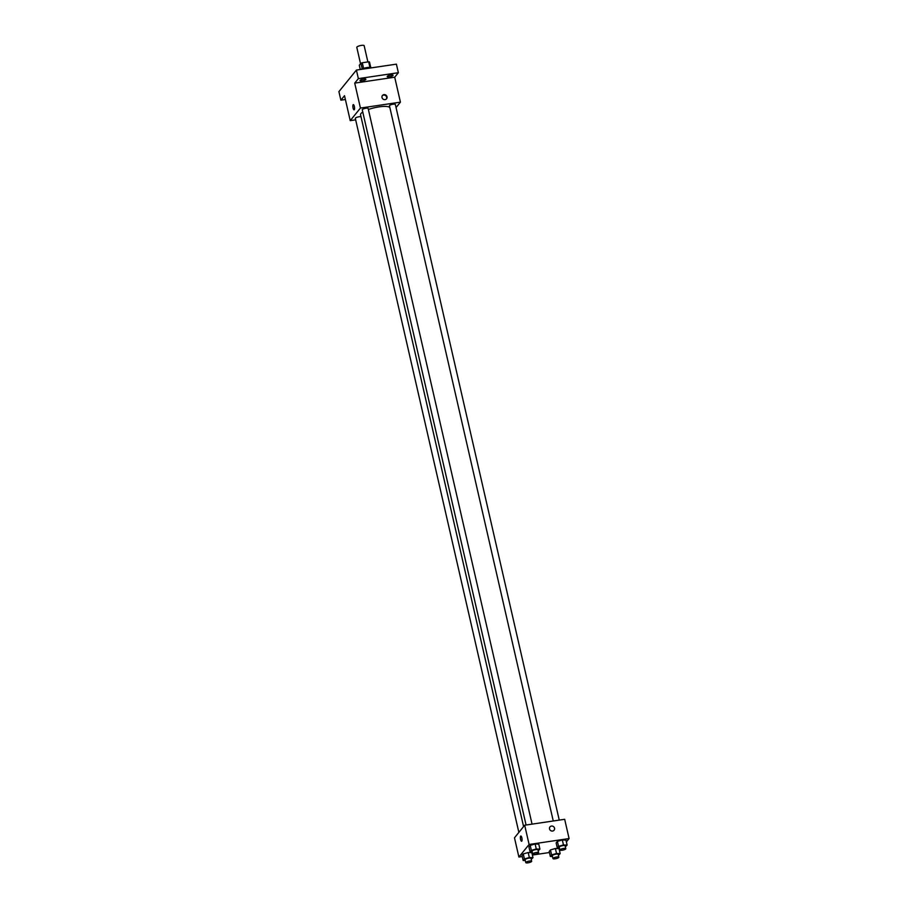 <?xml version="1.0" encoding="UTF-8"?>
<svg xmlns="http://www.w3.org/2000/svg" width="908" height="908" viewBox="0 0 908 908"><rect width="100%" height="100%" fill="white"/><g stroke="black" fill="none" stroke-linecap="round" stroke-linejoin="round"><path stroke-width="1.36" d="M367.876 61.926L364.153 45.684A3.78 0.931 167.1 0 0 361.384 45.4A3.78 0.931 167.1 0 0 356.799 47.364L360.544 63.73M360.26 69.507L359.296 65.274L360.919 63.265A5.652 1.396 167.1 0 1 362.281 62.754L368.682 61.812A5.652 1.396 167.1 0 1 369.488 61.994L370.748 67.464M362.201 68.849L360.919 63.265M369.953 67.362L368.682 61.812M363.575 68.361L362.281 62.754M361.055 69.383A6.038 1.498 -12.9 0 1 367.15 67.544A6.038 1.498 -12.9 0 1 371.508 67.839M345.392 99.505L340.875 100.175L338.911 91.629L356.413 70.075L396.399 64.15L398.362 72.708L394.708 77.203L354.722 83.116L358.365 78.633L356.413 70.075M340.875 100.175L344.518 95.692L350.238 120.639L360.442 108.063L354.722 83.116M354.347 106.44A2.645 0.772 81.6 0 1 354.086 109.834A2.645 0.772 81.6 0 1 352.94 107.337A2.645 0.772 81.6 0 1 353.314 104.613A2.645 0.772 81.6 0 1 354.347 106.44M360.09 80.347A3.019 0.749 -12.9 0 1 363.234 79.098A3.019 0.749 -12.9 0 1 365.89 79.257A3.019 0.749 -12.9 0 1 365.799 79.507A3.019 0.749 -12.9 0 1 362.667 80.744A3.019 0.749 -12.9 0 1 359.999 80.596A3.019 0.749 -12.9 0 1 360.09 80.347M387.285 76.329A3.019 0.749 -12.9 0 1 390.417 75.08A3.019 0.749 -12.9 0 1 393.085 75.228A3.019 0.749 -12.9 0 1 392.994 75.478A3.019 0.749 -12.9 0 1 389.85 76.726A3.019 0.749 -12.9 0 1 387.194 76.578A3.019 0.749 -12.9 0 1 387.285 76.329M358.365 78.633L398.362 72.708M360.442 108.063L400.428 102.15L394.708 77.203M400.428 102.15L396.047 107.541M389.861 107.553A15.152 3.757 167.1 0 0 378.988 106.883A15.152 3.757 167.1 0 0 368.387 109.493M362.78 112.047A15.152 3.757 167.1 0 0 360.555 114.783L523.587 826.586M355.664 119.833L350.238 120.639M532.054 824.135L368.149 108.461A3.019 0.749 167.1 0 0 365.935 108.234A3.019 0.749 167.1 0 0 362.258 109.811L526.072 825.02M361.021 116.826A3.019 0.749 167.1 0 0 358.989 116.78A3.019 0.749 167.1 0 0 355.323 118.358L518.865 832.409M553.256 820.991L389.453 105.782A3.019 0.749 -12.9 0 1 392.233 104.375A3.019 0.749 -12.9 0 1 395.343 104.431L559.249 820.106M385.083 99.63A2.645 2.44 -140.9 0 1 382.461 95.465A2.645 2.44 -140.9 0 1 386.048 95.238A2.645 2.44 -140.9 0 1 385.083 99.63M382.291 95.703A2.645 2.44 -140.9 0 1 386.365 99.017M354.097 109.834A2.645 0.772 81.6 0 1 352.94 107.337A2.645 0.772 81.6 0 1 353.314 104.613M522.248 856.55L518.888 857.038L514.484 837.8L524.688 825.224L564.674 819.3L569.089 838.549L566.376 841.886M518.888 857.038L529.103 844.474L524.688 825.224M521.862 837.857A2.645 0.772 81.6 0 1 521.612 841.251A2.645 0.772 81.6 0 1 520.454 838.754A2.645 0.772 81.6 0 1 520.829 836.03A2.645 0.772 81.6 0 1 521.862 837.857M549.204 851.466L550.464 849.911L555.378 848.503L559.033 848.651L555.378 848.503L550.464 849.911L549.204 851.466L550.339 856.46L551.599 854.905L556.525 853.497L560.168 853.634L558.42 855.336M528.944 846.948L530.215 845.393L535.13 843.986L538.784 844.122L535.13 843.986L530.215 845.393L528.944 846.948L530.09 851.942L531.35 850.387L536.265 848.969L539.919 849.116L538.172 850.807M549.442 852.521L532.383 855.041M529.103 844.474L569.089 838.549M522.009 855.495L523.269 853.94L528.184 852.533L531.838 852.669L528.184 852.533L523.269 853.94L522.009 855.495L523.156 860.489L524.415 858.934L529.33 857.515L532.985 857.663L531.225 859.354M556.139 842.919L557.399 841.364L562.313 839.957L565.968 840.104L562.313 839.957L557.399 841.364L556.139 842.919L557.285 847.913L558.545 846.358L563.459 844.951L567.114 845.087L565.355 846.789M552.597 831.047A2.645 2.44 -140.9 0 1 549.976 826.882A2.645 2.44 -140.9 0 1 553.562 826.655A2.645 2.44 -140.9 0 1 552.597 831.047M549.976 826.882A2.645 2.44 -140.9 0 1 553.562 826.655A2.645 2.44 -140.9 0 1 554.084 830.218M521.612 841.251A2.645 0.772 81.6 0 1 520.454 838.754A2.645 0.772 81.6 0 1 520.84 836.03M559.442 847.993L557.285 847.913M565.798 848.674L565.139 845.825A3.019 0.749 167.1 0 0 562.926 845.609A3.019 0.749 167.1 0 0 559.26 847.175L559.907 850.024A3.019 0.749 167.1 0 0 563.017 850.081A3.019 0.749 167.1 0 0 565.798 848.674A3.019 0.749 167.1 0 0 563.584 848.458A3.019 0.749 167.1 0 0 559.907 850.024M558.545 846.358L557.399 841.364M563.459 844.951L562.313 839.957M567.114 845.087L565.968 840.104M552.507 856.55L550.339 856.46M558.851 857.231L558.204 854.371A3.019 0.749 167.1 0 0 555.991 854.156A3.019 0.749 167.1 0 0 552.314 855.722L552.972 858.571A3.019 0.749 167.1 0 0 556.082 858.628A3.019 0.749 167.1 0 0 558.851 857.231A3.019 0.749 167.1 0 0 556.638 857.004A3.019 0.749 167.1 0 0 552.972 858.571M551.599 854.905L550.464 849.911M556.525 853.497L555.378 848.503M560.168 853.634L559.033 848.651M532.247 852.022L530.09 851.942M538.603 852.703L537.945 849.854A3.019 0.749 167.1 0 0 535.731 849.627A3.019 0.749 167.1 0 0 532.065 851.205L532.712 854.053A3.019 0.749 167.1 0 0 535.822 854.11A3.019 0.749 167.1 0 0 538.603 852.703A3.019 0.749 167.1 0 0 536.39 852.476A3.019 0.749 167.1 0 0 532.712 854.053M531.35 850.387L530.215 845.393M536.265 848.969L535.13 843.986M539.919 849.116L538.784 844.122M525.312 860.568L523.156 860.489M531.657 861.249L531.01 858.4A3.019 0.749 167.1 0 0 528.796 858.173A3.019 0.749 167.1 0 0 525.119 859.751L525.777 862.6A3.019 0.749 167.1 0 0 528.887 862.657A3.019 0.749 167.1 0 0 531.657 861.249A3.019 0.749 167.1 0 0 529.443 861.034A3.019 0.749 167.1 0 0 525.777 862.6M524.415 858.934L523.269 853.94M529.33 857.515L528.184 852.533M532.985 857.663L531.838 852.669"/></g></svg>
